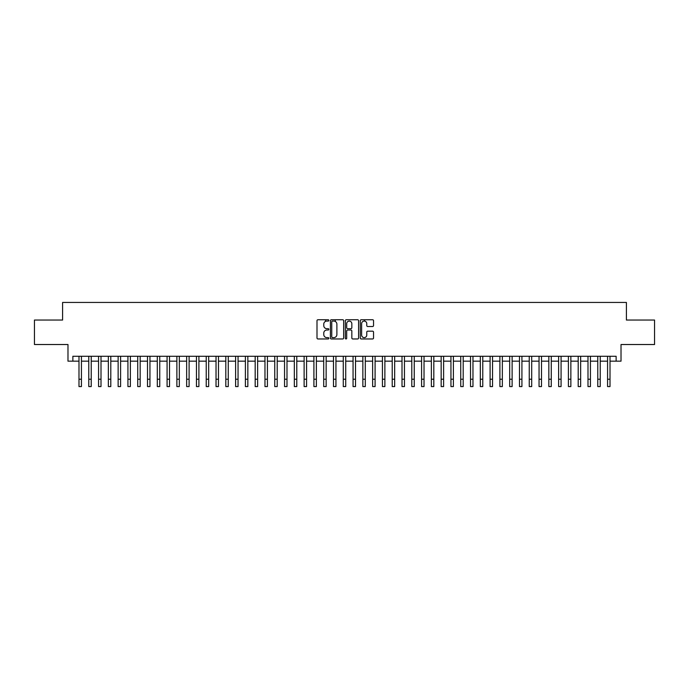 <?xml version="1.0" encoding="UTF-8"?>
<svg xmlns="http://www.w3.org/2000/svg" width="689" height="689" viewBox="0 0 689 689"><rect width="100%" height="100%" fill="white"/><g stroke="black" fill="none" stroke-linecap="round" stroke-linejoin="round"><path stroke-width="1.03" d="M328.842 320.419A0.672 0.672 0 0 0 328.162 319.748L317.956 319.748A0.965 0.965 0 0 0 317 320.704L317 337.998A0.965 0.965 0 0 0 317.956 338.962L328.162 338.962A0.672 0.672 0 0 0 328.842 338.29A0.672 0.672 0 0 0 328.162 337.619L326.844 337.619A3.075 3.075 0 0 1 323.77 334.544L323.77 333.097A3.075 3.075 0 0 1 326.844 330.022L328.162 330.022A0.672 0.672 0 0 0 328.842 329.351A0.672 0.672 0 0 0 328.162 328.679L326.844 328.679A3.075 3.075 0 0 1 323.77 325.604L323.77 324.166A3.075 3.075 0 0 1 326.844 321.091L328.162 321.091A0.672 0.672 0 0 0 328.842 320.419M372.577 326.517A0.965 0.965 0 0 0 373.541 325.561L373.541 320.704A0.965 0.965 0 0 0 372.577 319.748L361.243 319.748A0.965 0.965 0 0 0 360.278 320.704L360.278 337.998A0.965 0.965 0 0 0 361.243 338.962L372.577 338.962A0.965 0.965 0 0 0 373.541 337.998L373.541 332.141A0.965 0.965 0 0 0 372.577 331.176L367.728 331.176A0.965 0.965 0 0 0 366.763 332.141L366.763 335.043A2.567 2.567 0 0 1 364.197 337.619A2.567 2.567 0 0 1 361.63 335.043L361.63 323.658A2.567 2.567 0 0 1 364.197 321.091A2.567 2.567 0 0 1 366.763 323.658L366.763 325.561A0.965 0.965 0 0 0 367.728 326.517L372.577 326.517M72.87 361.165L72.87 356.273L616.13 356.273L616.13 361.165L621.022 361.165L621.022 344.526L654.55 344.526L654.55 320.049L626.404 320.049L626.404 302.437L62.596 302.437L62.596 320.049L34.45 320.049L34.45 344.526L67.978 344.526L67.978 361.165L78.985 361.165M343.656 320.704A0.965 0.965 0 0 0 342.7 319.748L331.357 319.748A0.965 0.965 0 0 0 330.401 320.704L330.401 337.998A0.965 0.965 0 0 0 331.357 338.962L342.7 338.962A0.965 0.965 0 0 0 343.656 337.998L343.656 320.704M346.3 319.748L357.643 319.748A0.965 0.965 0 0 1 358.599 320.704L358.599 337.998A0.965 0.965 0 0 1 357.643 338.962L352.785 338.962A0.965 0.965 0 0 1 351.829 337.998L351.829 330.987A0.965 0.965 0 0 0 350.865 330.022L347.644 330.022A0.965 0.965 0 0 0 346.688 330.987L346.688 338.29A0.672 0.672 0 0 1 346.016 338.962A0.672 0.672 0 0 1 345.344 338.29L345.344 320.704A0.965 0.965 0 0 1 346.3 319.748M81.431 361.165L88.778 361.165M91.224 361.165L98.561 361.165M101.007 361.165L108.354 361.165M110.8 361.165L118.138 361.165M120.592 361.165L127.93 361.165M130.376 361.165L137.722 361.165M140.168 361.165L147.506 361.165M149.952 361.165L157.299 361.165M159.745 361.165L167.082 361.165M169.528 361.165L176.875 361.165M179.321 361.165L186.659 361.165M189.105 361.165L196.451 361.165M198.897 361.165L206.235 361.165M208.681 361.165L216.027 361.165M218.473 361.165L225.811 361.165M228.266 361.165L235.604 361.165M238.049 361.165L245.396 361.165M247.842 361.165L255.18 361.165M257.626 361.165L264.972 361.165M267.418 361.165L274.756 361.165M277.202 361.165L284.548 361.165M286.994 361.165L294.332 361.165M296.778 361.165L304.125 361.165M306.571 361.165L313.908 361.165M316.354 361.165L323.701 361.165M326.147 361.165L333.485 361.165M335.939 361.165L343.277 361.165M345.723 361.165L353.061 361.165M355.515 361.165L362.853 361.165M365.299 361.165L372.646 361.165M375.092 361.165L382.429 361.165M384.875 361.165L392.222 361.165M394.668 361.165L402.006 361.165M404.452 361.165L411.798 361.165M414.244 361.165L421.582 361.165M424.028 361.165L431.374 361.165M433.82 361.165L441.158 361.165M443.604 361.165L450.95 361.165M453.396 361.165L460.734 361.165M463.189 361.165L470.527 361.165M472.973 361.165L480.319 361.165M482.765 361.165L490.103 361.165M492.549 361.165L499.895 361.165M502.341 361.165L509.679 361.165M512.125 361.165L519.472 361.165M521.918 361.165L529.255 361.165M531.701 361.165L539.048 361.165M541.494 361.165L548.832 361.165M551.278 361.165L558.624 361.165M561.07 361.165L568.408 361.165M570.862 361.165L578.2 361.165M580.646 361.165L587.993 361.165M590.439 361.165L597.776 361.165M600.222 361.165L607.569 361.165M610.015 361.165L616.13 361.165M332.417 321.091A0.672 0.672 0 0 0 331.745 321.763L331.745 336.947A0.672 0.672 0 0 0 332.417 337.619L333.812 337.619A3.075 3.075 0 0 0 336.887 334.544L336.887 324.166A3.075 3.075 0 0 0 333.812 321.091L332.417 321.091M351.829 323.709A2.567 2.567 0 0 0 349.254 321.134A2.567 2.567 0 0 0 346.688 323.709L346.688 327.723A0.965 0.965 0 0 0 347.644 328.679L350.865 328.679A0.965 0.965 0 0 0 351.829 327.723L351.829 323.709M78.985 379.226L81.431 379.226L81.431 386.563L78.985 386.563L78.985 356.273M81.431 379.226L81.431 356.273M88.778 386.563L91.224 386.563L88.778 386.563L88.778 356.273M91.224 386.563L91.224 356.273M98.561 386.563L101.007 386.563L98.561 386.563L98.561 356.273M101.007 386.563L101.007 356.273M108.354 386.563L110.8 386.563L108.354 386.563L108.354 356.273M110.8 386.563L110.8 356.273M118.138 386.563L120.592 386.563L118.138 386.563L118.138 356.273M120.592 386.563L120.592 356.273M127.93 386.563L130.376 386.563L127.93 386.563L127.93 356.273M130.376 386.563L130.376 356.273M137.722 386.563L140.168 386.563L137.722 386.563L137.722 356.273M140.168 386.563L140.168 356.273M147.506 386.563L149.952 386.563L147.506 386.563L147.506 356.273M149.952 386.563L149.952 356.273M157.299 386.563L159.745 386.563L157.299 386.563L157.299 356.273M159.745 386.563L159.745 356.273M167.082 386.563L169.528 386.563L167.082 386.563L167.082 356.273M169.528 386.563L169.528 356.273M176.875 386.563L179.321 386.563L176.875 386.563L176.875 356.273M179.321 386.563L179.321 356.273M186.659 386.563L189.105 386.563L186.659 386.563L186.659 356.273M189.105 386.563L189.105 356.273M196.451 386.563L198.897 386.563L196.451 386.563L196.451 356.273M198.897 386.563L198.897 356.273M206.235 386.563L208.681 386.563L206.235 386.563L206.235 356.273M208.681 386.563L208.681 356.273M216.027 386.563L218.473 386.563L216.027 386.563L216.027 356.273M218.473 386.563L218.473 356.273M225.811 386.563L228.266 386.563L225.811 386.563L225.811 356.273M228.266 386.563L228.266 356.273M235.604 386.563L238.049 386.563L235.604 386.563L235.604 356.273M238.049 386.563L238.049 356.273M245.396 386.563L247.842 386.563L245.396 386.563L245.396 356.273M247.842 386.563L247.842 356.273M255.18 386.563L257.626 386.563L255.18 386.563L255.18 356.273M257.626 386.563L257.626 356.273M264.972 386.563L267.418 386.563L264.972 386.563L264.972 356.273M267.418 386.563L267.418 356.273M274.756 386.563L277.202 386.563L274.756 386.563L274.756 356.273M277.202 386.563L277.202 356.273M284.548 386.563L286.994 386.563L284.548 386.563L284.548 356.273M286.994 386.563L286.994 356.273M294.332 386.563L296.778 386.563L294.332 386.563L294.332 356.273M296.778 386.563L296.778 356.273M304.125 386.563L306.571 386.563L304.125 386.563L304.125 356.273M306.571 386.563L306.571 356.273M313.908 386.563L316.354 386.563L313.908 386.563L313.908 356.273M316.354 386.563L316.354 356.273M323.701 386.563L326.147 386.563L323.701 386.563L323.701 356.273M326.147 386.563L326.147 356.273M325.509 321.393L325.509 319.748M333.485 386.563L335.939 386.563L333.485 386.563L333.485 356.273M335.939 386.563L335.939 356.273M335.302 321.47L335.302 319.748M343.277 386.563L345.723 386.563L343.277 386.563L343.277 356.273M345.723 386.563L345.723 356.273M353.061 386.563L355.515 386.563L353.061 386.563L353.061 356.273M355.515 386.563L355.515 356.273M362.853 386.563L365.299 386.563L362.853 386.563L362.853 356.273M365.299 386.563L365.299 356.273M364.662 321.134L364.662 319.748M372.646 386.563L375.092 386.563L372.646 386.563L372.646 356.273M375.092 386.563L375.092 356.273M382.429 386.563L384.875 386.563L382.429 386.563L382.429 356.273M384.875 386.563L384.875 356.273M392.222 386.563L394.668 386.563L392.222 386.563L392.222 356.273M394.668 386.563L394.668 356.273M402.006 386.563L404.452 386.563L402.006 386.563L402.006 356.273M404.452 386.563L404.452 356.273M411.798 386.563L414.244 386.563L411.798 386.563L411.798 356.273M414.244 386.563L414.244 356.273M421.582 386.563L424.028 386.563L421.582 386.563L421.582 356.273M424.028 386.563L424.028 356.273M431.374 386.563L433.82 386.563L431.374 386.563L431.374 356.273M433.82 386.563L433.82 356.273M441.158 386.563L443.604 386.563L441.158 386.563L441.158 356.273M443.604 386.563L443.604 356.273M450.95 386.563L453.396 386.563L450.95 386.563L450.95 356.273M453.396 386.563L453.396 356.273M460.734 386.563L463.189 386.563L460.734 386.563L460.734 356.273M463.189 386.563L463.189 356.273M470.527 386.563L472.973 386.563L470.527 386.563L470.527 356.273M472.973 386.563L472.973 356.273M480.319 386.563L482.765 386.563L480.319 386.563L480.319 356.273M482.765 386.563L482.765 356.273M490.103 386.563L492.549 386.563L490.103 386.563L490.103 356.273M492.549 386.563L492.549 356.273M499.895 386.563L502.341 386.563L499.895 386.563L499.895 356.273M502.341 386.563L502.341 356.273M509.679 386.563L512.125 386.563L509.679 386.563L509.679 356.273M512.125 386.563L512.125 356.273M519.472 386.563L521.918 386.563L519.472 386.563L519.472 356.273M521.918 386.563L521.918 356.273M529.255 386.563L531.701 386.563L529.255 386.563L529.255 356.273M531.701 386.563L531.701 356.273M539.048 386.563L541.494 386.563L539.048 386.563L539.048 356.273M541.494 386.563L541.494 356.273M548.832 386.563L551.278 386.563L548.832 386.563L548.832 356.273M551.278 386.563L551.278 356.273M558.624 386.563L561.07 386.563L558.624 386.563L558.624 356.273M561.07 386.563L561.07 356.273M568.408 386.563L570.862 386.563L568.408 386.563L568.408 356.273M570.862 386.563L570.862 356.273M578.2 386.563L580.646 386.563L578.2 386.563L578.2 356.273M580.646 386.563L580.646 356.273M587.993 386.563L590.439 386.563L587.993 386.563L587.993 356.273M590.439 386.563L590.439 356.273M597.776 386.563L600.222 386.563L597.776 386.563L597.776 356.273M600.222 386.563L600.222 356.273M607.569 386.563L610.015 386.563L607.569 386.563L607.569 356.273M610.015 386.563L610.015 356.273M88.778 379.226L91.224 379.226M98.561 379.226L101.007 379.226M108.354 379.226L110.8 379.226M118.138 379.226L120.592 379.226M127.93 379.226L130.376 379.226M137.722 379.226L140.168 379.226M147.506 379.226L149.952 379.226M157.299 379.226L159.745 379.226M167.082 379.226L169.528 379.226M176.875 379.226L179.321 379.226M186.659 379.226L189.105 379.226M196.451 379.226L198.897 379.226M206.235 379.226L208.681 379.226M216.027 379.226L218.473 379.226M225.811 379.226L228.266 379.226M235.604 379.226L238.049 379.226M245.396 379.226L247.842 379.226M255.18 379.226L257.626 379.226M264.972 379.226L267.418 379.226M274.756 379.226L277.202 379.226M284.548 379.226L286.994 379.226M294.332 379.226L296.778 379.226M304.125 379.226L306.571 379.226M313.908 379.226L316.354 379.226M323.701 379.226L326.147 379.226M333.485 379.226L335.939 379.226M343.277 379.226L345.723 379.226M353.061 379.226L355.515 379.226M362.853 379.226L365.299 379.226M372.646 379.226L375.092 379.226M382.429 379.226L384.875 379.226M392.222 379.226L394.668 379.226M402.006 379.226L404.452 379.226M411.798 379.226L414.244 379.226M421.582 379.226L424.028 379.226M431.374 379.226L433.82 379.226M441.158 379.226L443.604 379.226M450.95 379.226L453.396 379.226M460.734 379.226L463.189 379.226M470.527 379.226L472.973 379.226M480.319 379.226L482.765 379.226M490.103 379.226L492.549 379.226M499.895 379.226L502.341 379.226M509.679 379.226L512.125 379.226M519.472 379.226L521.918 379.226M529.255 379.226L531.701 379.226M539.048 379.226L541.494 379.226M548.832 379.226L551.278 379.226M558.624 379.226L561.07 379.226M568.408 379.226L570.862 379.226M578.2 379.226L580.646 379.226M587.993 379.226L590.439 379.226M597.776 379.226L600.222 379.226M607.569 379.226L610.015 379.226"/></g></svg>
